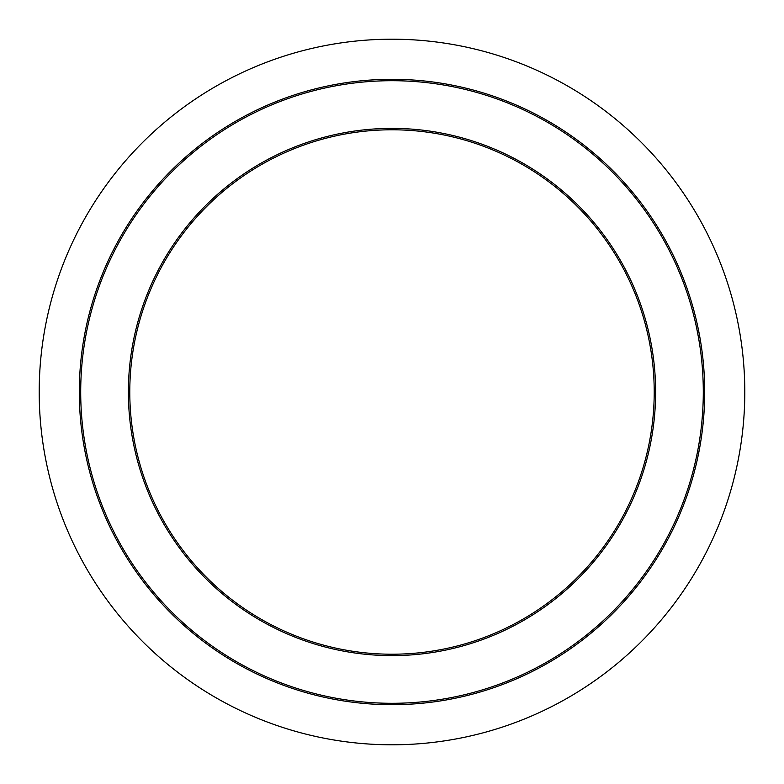 <?xml version="1.0" encoding="UTF-8"?>
<svg xmlns="http://www.w3.org/2000/svg" width="784" height="784" viewBox="0 0 784 784"><rect width="100%" height="100%" fill="white"/><g stroke="black" fill="none" stroke-linecap="round" stroke-linejoin="round"><path stroke-width="1.18" d="M675.485 520.625L674.887 521.909M680.022 510.1L678.395 513.99M680.933 511.58L679.865 514.118M678.67 516.901L677.474 519.616M678.052 518.302L676.837 521.027M677.435 519.684L678.14 518.097M679.091 515.921L678.072 518.253M682.315 508.179L679.16 515.774M680.267 274.508L679.885 273.567M682.609 280.417L683.648 283.161M676.386 265.394L676.925 266.619M682.59 280.368L681.237 276.909M677.768 268.54L681.619 277.879M683.54 278.947L685.147 283.161M681.012 272.636L680.081 270.402M680.002 270.206L679.728 269.559M684.461 281.338L684.706 281.995M685.079 282.995L685.422 283.926M685.471 284.053L684.599 281.711M678.699 267.177L679.61 269.275M681.708 274.312L681.913 274.821M678.229 266.099L677.993 265.56M683.971 280.055L683.707 279.378M677.944 265.462L679.013 267.893M678.699 267.158L681.629 274.116M688.989 294.137L688.558 292.834M687.49 289.698L687.274 289.08M687.127 288.659L686.892 288.002M687.176 293.128L687.803 295.029M688.127 291.55L688.372 292.275M692.85 312.061L693.389 314.09M691.38 306.691L692.243 309.778M690.89 305.015L691.625 307.553M692.252 309.817L691.508 307.161M691.38 306.72L690.773 304.594M691.057 300.644L692.713 306.26M693.713 309.856L694.84 314.09M695.192 315.491L695.477 316.638M694.154 311.483L695.222 315.599M691.821 303.192L692.282 304.77M704.542 382.024L704.463 380.044M702.484 369.587L702.327 367.48M702.199 365.952L701.945 363.041M704.101 372.665L703.689 366.902M703.346 362.992L703.189 361.297M703.14 360.846L703.444 364.021M702.052 364.246L702.17 365.53M702.15 365.295L702.043 364.139M703.552 365.217L703.464 364.295M704.14 373.321L704.267 375.683M704.12 372.949L704.238 375.134M702.052 364.217L702.425 368.705M703.611 365.932L703.963 370.616M704.061 372.077L704.11 372.851M703.758 367.784L703.924 370.058M703.689 366.961L703.65 366.451M702.307 367.255L702.229 366.255M697.015 329.799L697.221 330.799M695.457 322.606L695.575 323.116M698.524 337.698L696.613 327.849M696.966 329.545L696.535 327.467M696.476 327.222L695.967 324.87M696.917 322.675L697.143 323.694M697.103 323.498L697.613 325.84M698.25 328.829L698.436 329.76M699.612 335.856L699.838 337.091M698.907 332.083L699.514 335.317M696.878 322.528L696.398 320.46M698.632 453.299L698.887 451.976M698.818 452.358L698.309 454.887M697.241 453.074L697.456 452.025M697.319 459.512L699.798 447.115M697.721 450.653L697.143 453.564M698.818 452.339L698.671 453.093M699.044 443.293L698.191 448.115M699.593 448.252L699.21 450.32M697.652 450.996L698.034 448.977M700.053 445.665L699.749 447.429M698.956 443.813L698.593 445.92M694.212 472.291A312.698 312.698 0 0 1 693.399 475.3M701.994 420.371L702.562 413.276M702.356 416.088L702.307 416.784M703.13 402.202L703.101 402.917M703.091 403.113L703.072 403.848M703.023 405.073L702.974 406.122M703.062 403.897L703.013 405.132M703.895 414.403L703.748 416.314M704.424 405.024L704.463 404.123M704.493 403.378L704.297 407.798M704.238 408.876L704.11 411.071M703.464 419.754L703.66 417.451M704.532 402.182L704.512 402.731M704.385 405.847L704.267 408.307M703.454 419.812L703.179 422.782M703.199 422.566L703.415 420.273M687.548 489.745L688.038 488.256M688.715 486.149L689.126 484.845M688.195 492.234L691.282 482.591M691.88 480.621L689.871 487.158M689.822 482.601L689.499 483.63M688.95 485.404L688.705 486.188M690.988 483.571L690.812 484.159M687.46 494.4L687.196 495.135M685.951 494.449L684.991 497.154M687.852 493.234L687.294 494.871M686.529 492.773L686.127 493.94M688.058 488.197L687.519 489.833M679.777 514.314L680.071 513.628M679.189 512.099L678.875 512.863M683.609 504.886L682.864 506.807M682.746 507.081L682.139 508.62M694.928 463.667L693.497 469.479M696.202 464.383L695.751 466.264M695.31 468.038L694.947 469.479M677.915 265.384L678.278 266.207M697.535 325.448L699.289 334.102M699.857 337.198L700.357 340.089M699.436 343.147L698.377 336.904M700.347 340.021L700.259 339.501M697.907 327.193L697.544 325.517M696.202 325.909L696.535 327.506M697.936 327.34L698.083 328.045M699.318 334.268L699.514 335.278M700.876 343.294L700.622 341.697M698.691 338.668L699.318 342.402M698.338 329.26L698.554 330.309M697.936 334.494L697.77 333.612M697.368 331.563L697.221 330.828M699.465 335.062L699.367 334.503M699.534 335.395L699.818 336.993M700.71 342.206L700.857 343.147M704.012 412.6L703.777 415.912M703.493 419.371L703.101 423.536M701.553 424.918L701.69 423.536L701.553 424.918M702.778 426.584L702.572 428.348M702.533 428.74L702.699 427.28M703.405 420.371L702.846 425.967M703.758 416.216L703.454 419.901M696.672 462.374L696.368 463.667M696.045 465.059L695.192 468.489M695.104 468.871L695.467 467.421M695.663 460.512L694.693 464.657M697.25 459.836L696.819 461.747M687.215 495.086L686.372 497.477M684.775 497.781L685.265 496.39M685 501.221L686.755 496.39M687.676 489.373L684.863 497.526M392 39.2A352.8 352.8 0 0 0 39.2 392A352.8 352.8 0 0 0 392 744.8A352.8 352.8 0 0 0 744.8 392A352.8 352.8 0 0 0 392 39.2M392 654.219A262.219 262.219 0 0 1 129.781 392A262.219 262.219 0 0 1 392 129.781A262.219 262.219 0 0 1 654.219 392A262.219 262.219 0 0 1 392 654.219M704.698 392A312.698 312.698 0 0 0 392 79.302A312.698 312.698 0 0 0 79.302 392A312.698 312.698 0 0 0 392 704.698A312.698 312.698 0 0 0 704.698 392A312.698 312.698 0 0 0 392 79.302A312.698 312.698 0 0 0 79.302 392A312.698 312.698 0 0 0 392 704.698A312.698 312.698 0 0 0 704.698 392M655.62 392A263.62 263.62 0 0 0 392 128.38A263.62 263.62 0 0 0 128.38 392A263.62 263.62 0 0 0 392 655.62A263.62 263.62 0 0 0 655.62 392M392 703.297A311.297 311.297 0 0 1 80.703 392A311.297 311.297 0 0 1 392 80.703A311.297 311.297 0 0 1 703.297 392A311.297 311.297 0 0 1 392 703.297"/></g></svg>
